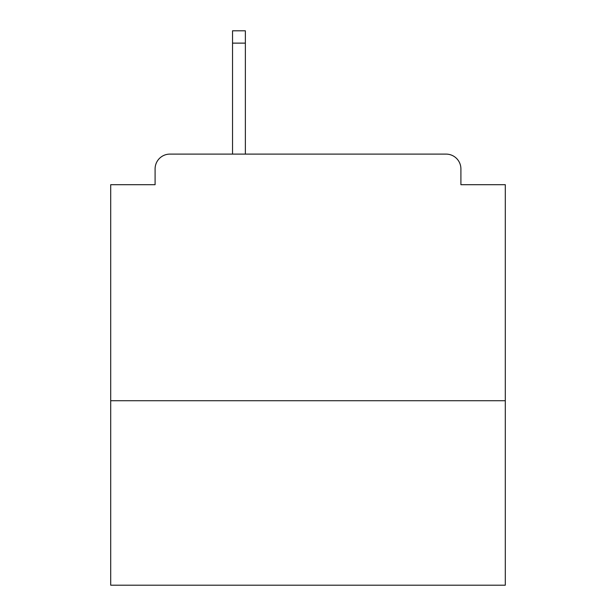 <?xml version="1.0" encoding="UTF-8"?>
<svg xmlns="http://www.w3.org/2000/svg" width="616" height="616" viewBox="0 0 616 616"><rect width="100%" height="100%" fill="white"/><g stroke="black" fill="none" stroke-linecap="round" stroke-linejoin="round"><path stroke-width="0.92" d="M505.297 400.731L505.297 184.692L460.907 184.692L460.907 168.907A14.799 14.799 0 0 0 446.107 154.108L169.893 154.108A14.799 14.799 0 0 0 155.093 168.907L155.093 184.692L110.703 184.692L110.703 585.2L505.297 585.2L505.297 400.731L110.703 400.731M155.093 168.907L155.093 184.692M446.107 154.108L371.132 154.108M232.532 43.128L232.532 30.8L245.361 30.8L245.361 43.128L232.532 43.128L232.532 154.108L169.893 154.108M460.907 184.692L460.907 168.907M245.361 43.128L245.361 154.108"/></g></svg>
